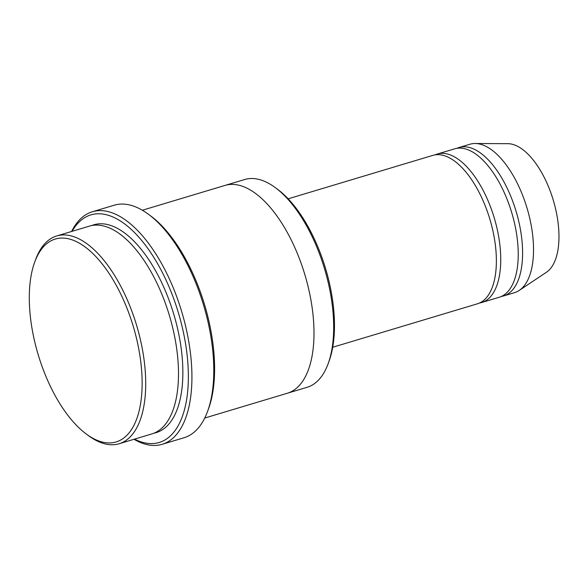 <?xml version="1.0" encoding="UTF-8"?>
<svg xmlns="http://www.w3.org/2000/svg" width="588" height="588" viewBox="0 0 588 588"><rect width="100%" height="100%" fill="white"/><g stroke="black" fill="none" stroke-linecap="round" stroke-linejoin="round"><path stroke-width="0.88" d="M437.178 154.071L454.664 148.823A77.491 36.302 73.3 0 1 464.638 148.705A77.491 36.302 73.3 0 1 514.375 222.587A77.491 36.302 73.3 0 1 499.227 297.256L481.748 302.504A77.491 36.302 -106.7 0 0 494.229 217.847A77.491 36.302 -106.7 0 0 437.178 154.071A77.491 36.302 -106.7 0 0 435.032 154.879M479.514 303.011A77.491 36.302 -106.7 0 0 481.748 302.504M225.336 185.323L244.674 179.516A108.479 50.818 73.3 0 1 258.639 179.347A108.479 50.818 73.3 0 1 275.221 187.572L277.426 189.204A105.899 49.605 73.3 0 1 329.067 361.186L328.126 363.759A108.479 50.818 73.3 0 1 307.068 387.316L287.73 393.122M56.705 235.957L89.494 226.108A108.479 50.818 73.3 0 1 103.459 225.939A108.479 50.818 73.3 0 1 173.085 329.376A108.479 50.818 73.3 0 1 151.888 433.907L119.099 443.756A108.479 50.818 -106.7 0 0 136.578 325.238A108.479 50.818 -106.7 0 0 56.705 235.957A108.479 50.818 -106.7 0 0 35.648 259.514L34.707 262.079A105.899 49.605 -106.7 0 0 86.348 434.069A105.899 49.605 -106.7 0 0 102.54 442.102A105.899 49.605 -106.7 0 0 128.302 311.669A105.899 49.605 -106.7 0 0 34.707 262.079M86.348 434.069L88.553 435.693A108.479 50.818 -106.7 0 0 105.134 443.925A108.479 50.818 -106.7 0 0 119.099 443.756M275.221 187.572A108.479 50.818 73.3 0 1 328.126 363.759M288.157 198.817L432.805 155.386A77.491 36.302 73.3 0 1 442.786 155.269A77.491 36.302 73.3 0 1 492.516 229.151A77.491 36.302 73.3 0 1 477.375 303.82L332.72 347.251M501.373 296.448A77.491 36.302 -106.7 0 0 503.6 295.94A77.491 36.302 -106.7 0 0 516.08 211.29A77.491 36.302 -106.7 0 0 459.03 147.507A77.491 36.302 -106.7 0 0 456.891 148.316M503.6 295.94L514.529 292.662A77.491 36.302 -106.7 0 0 519.241 290.421A77.491 36.302 -106.7 0 0 527.01 208.005A77.491 36.302 -106.7 0 0 475.126 143.501A77.491 36.302 -106.7 0 0 469.959 144.229L459.03 147.507M519.241 290.421L546.465 272.237A67.796 31.759 -106.7 0 0 553.264 200.126A67.796 31.759 -106.7 0 0 507.863 143.685L475.126 143.501M92.331 211.768L114.19 205.205A121.4 56.867 73.3 0 1 129.823 205.021A121.4 56.867 73.3 0 1 148.382 214.223L150.579 215.855A118.813 55.662 73.3 0 1 208.519 408.822L207.579 411.387A121.4 56.867 73.3 0 1 184.015 437.751L162.156 444.315A121.4 56.867 -106.7 0 0 181.714 311.684A121.4 56.867 -106.7 0 0 92.331 211.768A121.4 56.867 -106.7 0 0 71.596 231.481M134.512 439.126A118.813 55.662 -106.7 0 0 143.928 442.676A118.813 55.662 -106.7 0 0 175.606 304.055A118.813 55.662 -106.7 0 0 72.118 231.327M204.749 418.039L287.392 393.225A108.486 50.818 -106.7 0 0 304.871 274.706A108.486 50.818 -106.7 0 0 224.998 185.418L142.347 210.239M133.998 439.28A121.4 56.867 -106.7 0 0 146.522 444.499A121.4 56.867 -106.7 0 0 162.156 444.315M148.382 214.223A121.4 56.867 73.3 0 1 207.579 411.387M154.041 433.15A108.479 50.818 -106.7 0 0 173.732 314.08A108.479 50.818 -106.7 0 0 91.706 225.557"/></g></svg>
